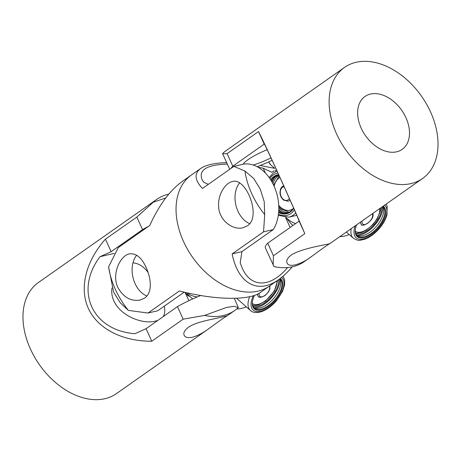 <?xml version="1.0" encoding="UTF-8"?>
<svg xmlns="http://www.w3.org/2000/svg" width="461" height="461" viewBox="0 0 461 461"><rect width="100%" height="100%" fill="white"/><g stroke="black" fill="none" stroke-linecap="round" stroke-linejoin="round"><path stroke-width="0.69" d="M257.561 294.106A8.079 4.074 131.6 0 0 258.35 296.556C259.174 297.892 261.456 297.512 265.202 295.42L268.544 291.767L269.875 288.903L269.927 285.751M254.172 307.718A20.901 10.54 131.6 0 0 272.209 296.999A20.901 10.54 131.6 0 0 279.671 279.003M252.426 301.857A19.391 9.779 131.6 0 0 253.723 307.475A19.391 9.779 131.6 0 0 254.305 308.092A19.391 9.779 131.6 0 0 274.975 299.535A19.391 9.779 131.6 0 0 280.645 279.706A19.391 9.779 131.6 0 0 280.063 279.089A19.391 9.779 131.6 0 0 279.746 278.836M280.196 278.502A19.984 10.079 -48.4 0 1 275.597 300.059A19.984 10.079 -48.4 0 1 259.434 310.265A19.984 10.079 -48.4 0 1 252.392 302.151A19.984 10.079 -48.4 0 1 254.53 295.345M236.798 298.255A23.776 11.992 131.6 0 0 237.582 299.103L250.386 310.472A23.776 11.992 -48.4 0 1 249.637 296.711M236.752 308.951A34.477 17.385 131.6 0 0 246.301 306.847M253.711 307.464A19.391 9.779 131.6 0 0 272.924 299.258A19.391 9.779 131.6 0 0 279.625 278.928M252.962 306.202A19.391 9.779 131.6 0 0 270.048 298.25A19.391 9.779 131.6 0 0 278.513 279.723M185.12 292.366A48.486 34.097 76.9 0 0 188.14 295.933L187.258 294.187L192.721 298.924M197.02 297.051A36.2 25.459 76.9 0 1 196 296.728M188.14 295.933L189.926 296.187M186.48 292.677A34.477 24.249 -103.1 0 0 197.383 296.901M157.823 320.424L155.968 320.954C139.96 325.771 108.854 311.221 111.948 287.969M132.975 262.851C138.669 263.335 143.699 266.521 148.067 272.422M164.272 306.173C165.199 310.564 164.825 314.068 163.154 316.678M200.766 295.518A38.787 7.532 155.6 0 0 177.468 306.617L146.062 328.687L134.952 333.695C92.188 330.474 74.192 290.799 100.02 256.691L111.136 251.689L142.541 229.618A38.787 7.532 -24.4 0 1 148.361 226.472M114.322 253.36L100.02 256.691M185.051 292.349L188.889 300.699M146.062 328.687L151.755 341.238C122.096 341.342 97.588 328.63 88.31 308.328C79.148 287.981 85.763 261.249 105.442 239.138L111.136 251.689M105.442 239.138L136.848 217.068L153.219 202.246L165.764 197.942M136.848 217.068L142.541 229.618M177.468 306.617L183.161 319.168L151.755 341.238M204.557 315.428A67.876 46.423 54.9 0 0 223.274 315.543A67.876 46.423 54.9 0 0 234.799 310.443A67.876 46.423 54.9 0 0 238.32 307.568L234.038 306.3L226.403 307.481L204.557 315.428L183.161 319.168M234.315 298.342L238.325 307.562M168.789 194.15A67.876 46.423 54.9 0 0 156.746 199.371L38.401 282.53A67.876 46.423 54.9 0 0 34.552 357.05A67.876 46.423 54.9 0 0 104.935 398.702A67.876 46.423 54.9 0 0 116.454 393.602L208.919 328.624C203.042 332.928 197.533 335.798 192.404 337.239C187.99 338.115 185.236 337.458 184.141 335.262C183.167 332.877 184.59 330.22 188.411 327.298C195.816 321.934 212.077 319.427 220.704 317.352L227.227 315.762C225.337 316.736 219.234 321.023 208.919 328.624M156.746 199.371A67.876 46.423 54.9 0 0 153.219 202.241M292.211 266.85C287.797 272.105 283.296 276.352 278.709 279.585C257.86 294.648 238.072 283.734 232.148 253.907L263.554 231.837L264.689 214.584L264.211 201.63L260.263 189.114L253.706 178.465L244.929 171.025L233.865 166.386L202.454 188.457C194.617 180.107 194.012 173.463 200.656 168.513L191.476 174.961A67.876 46.423 54.9 0 0 192.519 257.192A67.876 46.423 54.9 0 0 269.524 286.039A67.876 46.423 -125.1 0 1 183.501 241.443A67.876 46.423 -125.1 0 1 191.476 174.961L182.291 181.415C169.907 190.399 159.051 205.099 149.716 225.515L118.31 247.586L108.583 266.838L113.625 292.165L120.235 302.802L128.342 310.397L147.998 313.036L157.725 310.772L184.221 292.153M146.875 295.991A23.701 16.671 76.9 0 1 133.102 277.937A23.701 16.671 76.9 0 1 136.658 255.215M147.998 313.036L179.41 290.966C214.717 300.151 249.113 300.797 260.344 292.487L278.709 279.585M144.61 298.083L140.15 300.042C130.861 301.534 123.444 297.368 117.901 287.543C111.378 274.174 120.229 255.498 129.403 253.878C136.07 253.003 141.665 257.595 146.195 267.657C151.415 278.968 152.366 292.954 144.61 298.083M128.342 310.397A67.876 46.423 -125.1 0 1 115.325 289.347A67.876 46.423 -125.1 0 1 108.583 266.838M257.906 167.136L263.225 168.213L271.863 172.299L274.157 170.685M263.225 168.213L265.438 173.082M285.578 217.488L290.107 227.469M249.781 223.677A23.701 16.671 76.9 0 1 237.962 211.236A23.701 16.671 76.9 0 1 239.559 182.908M208.297 184.354L203.543 182.107L201.964 179.387C198.535 169.85 206.995 164.75 227.331 164.087M287.578 267.553C270.515 287.923 250.951 288.131 242.181 268.037L240.221 262.96L241.875 251.643L273.281 229.572A38.787 27.28 -103.1 0 0 273.978 185.921A38.787 27.28 -103.1 0 0 243.592 164.122L233.865 166.386M232.148 253.907L241.875 251.643M263.554 231.837L273.281 229.572M247.517 225.769L243.056 227.734C232.615 230.563 218.877 220.197 218.623 206.234C217.823 194.536 225.268 182.971 232.309 181.565C245.857 176.857 261.871 216.486 247.517 225.769M200.656 168.513C205.9 164.929 214.578 162.975 226.685 162.658M260.235 165.482L274.733 168.369L270.647 164.756L268.619 161.92M244.929 171.025A67.876 46.423 54.9 0 0 264.689 214.584M283.665 185.691L281.763 187.01L280.542 189.016L279.954 192.312L280.23 194.715L281.072 197.083L283.302 199.976L287.918 201.25A8.079 5.682 -103.1 0 0 290.044 200.011M357.079 235.404A20.901 10.54 131.6 0 0 382.025 212.469A20.901 10.54 131.6 0 0 382.578 206.689M355.869 233.888A19.391 9.779 131.6 0 0 370.667 228.114A19.391 9.779 131.6 0 0 381.42 207.41M356.618 235.15A19.391 9.779 131.6 0 0 372.753 229.97A19.391 9.779 131.6 0 0 382.538 206.626M355.333 229.543A19.391 9.779 131.6 0 0 357.212 235.778A19.391 9.779 131.6 0 0 374.038 231.111A19.391 9.779 131.6 0 0 384.29 215.886A19.391 9.779 131.6 0 0 382.97 206.776A19.391 9.779 131.6 0 0 382.665 206.534M383.131 206.205A19.984 10.079 -48.4 0 1 385.108 216.065A19.984 10.079 -48.4 0 1 367.48 236.458A19.984 10.079 -48.4 0 1 355.298 229.837A19.984 10.079 -48.4 0 1 355.834 227.169A19.984 10.079 -48.4 0 1 356.641 224.824M339.82 236.637A34.477 17.385 131.6 0 0 349.208 234.534M360.456 222.139A8.079 4.074 131.6 0 0 360.617 223.233A8.079 4.074 131.6 0 0 361.257 224.242C361.147 228.074 375.064 220.64 372.857 213.506L372.834 213.443M292.896 225.51A48.486 34.097 76.9 0 1 286.615 218.145M278.807 208.101A19.391 13.64 -103.1 0 0 288.528 212.538M278.686 211.697A19.391 13.64 -103.1 0 0 286.759 213.138A19.391 13.64 -103.1 0 0 290.223 211.576A19.391 13.64 -103.1 0 0 293.559 207.986M278.755 210.521A19.391 13.64 -103.1 0 0 287.445 212.953M278.922 175.186A19.391 13.64 -103.1 0 0 277.966 175.359A19.391 13.64 -103.1 0 0 274.502 176.92A19.391 13.64 -103.1 0 0 271.143 180.551M270.67 179.79A19.984 14.055 76.9 0 1 273.851 176.488A19.984 14.055 76.9 0 1 278.686 174.667M293.663 208.222A19.984 14.055 76.9 0 1 290.05 212.198A19.984 14.055 76.9 0 1 278.617 212.579M276.289 169.394A34.477 24.249 -103.1 0 0 275.286 171.82M285.918 217.494A34.477 24.249 -103.1 0 0 295.616 223.597M278.663 175.226A19.391 13.64 -103.1 0 0 271.76 181.594M279.061 175.491A19.391 13.64 -103.1 0 0 272.941 183.766M274.451 177.802A20.901 14.7 -103.1 0 0 272.157 182.297M278.784 209.767A20.901 14.7 -103.1 0 0 282.53 212.498M396.667 151.807A32.322 22.105 -125.1 0 1 363.153 131.979A32.322 22.105 -125.1 0 1 364.985 96.487A32.322 22.105 -125.1 0 1 370.471 94.061A32.322 22.105 -125.1 0 1 403.992 113.89A32.322 22.105 -125.1 0 1 402.153 149.381A32.322 22.105 -125.1 0 1 396.667 151.807M230.99 168.403A38.787 7.532 -24.4 0 1 232.799 166.19L264.205 144.12L263.381 141.896C269.31 153.686 287.307 193.366 298.313 218.894L299.137 221.124L267.726 243.195A38.787 7.532 155.6 0 0 265.38 247.96L274.024 266.614M272.111 160.301A38.787 7.532 -24.4 0 1 257.088 166.692M267.15 149.692A23.701 4.604 155.6 0 0 248.076 159.662A23.701 4.604 155.6 0 0 243.137 164.225M253.198 165.032A23.701 4.604 155.6 0 0 270.97 157.841M264.205 144.12L258.512 131.575C264.418 142.633 291.098 201.445 304.825 233.669L299.137 221.124M274.018 266.614L277.493 267.242A67.876 46.423 -125.1 0 1 274.018 266.614M304.825 233.669L273.419 255.74L273.148 265.081M273.419 255.74L267.726 243.195M232.799 166.19L227.106 153.646L258.512 131.575M344.546 67.398A67.876 46.423 -125.1 0 1 356.065 62.298A67.876 46.423 -125.1 0 1 426.448 103.95A67.876 46.423 -125.1 0 1 422.599 178.47A67.876 46.423 -125.1 0 1 345.589 149.623A67.876 46.423 -125.1 0 1 344.546 67.398L226.201 150.557A67.876 46.423 -125.1 0 0 222.68 153.432L222.686 153.847L227.106 153.64M291.317 254.985C302.975 247.522 331.666 244.076 330.22 243.368L330.134 243.448C328.244 244.422 322.141 248.71 311.826 256.31C301.292 264.43 288.84 268.1 287.047 262.949C286.068 260.563 287.491 257.906 291.317 254.985M311.826 256.31L304.254 261.629A67.876 46.423 -125.1 0 1 277.493 267.242M259.272 293.184A6.99 3.527 131.6 0 0 265.236 295.184A6.99 3.527 131.6 0 0 269.316 286.183M252.386 303.499A17.241 8.696 131.6 0 0 265.732 300.486A17.241 8.696 131.6 0 0 276.802 280.928M253.325 295.743A21.627 10.903 131.6 0 0 256.028 311.469A21.627 10.903 131.6 0 0 276.254 300.56A21.627 10.903 131.6 0 0 281.544 277.453M284.109 186.682A6.99 4.915 -103.1 0 0 280.305 191.862A6.99 4.915 -103.1 0 0 283.244 199.313A6.99 4.915 -103.1 0 0 289.375 198.501M279.948 177.45A17.241 12.124 -103.1 0 0 274.116 186.238M278.732 205.358A17.241 12.124 -103.1 0 0 280.933 207.571A17.241 12.124 -103.1 0 0 292.971 208.85M355.224 225.815A21.627 10.903 131.6 0 0 354.636 227.625A21.627 10.903 131.6 0 0 365.792 238.279A21.627 10.903 131.6 0 0 386.306 215.61A21.627 10.903 131.6 0 0 384.543 205.214M346.384 232.027L353.287 238.158A23.776 11.992 -48.4 0 1 351.276 228.587M268.78 161.851A23.776 11.992 131.6 0 0 270.647 164.756M362.162 220.94A6.99 3.527 131.6 0 0 362.127 223.182A6.99 3.527 131.6 0 0 368.546 222.548A6.99 3.527 131.6 0 0 372.523 214.469A6.99 3.527 131.6 0 0 372.223 213.869M355.293 231.186A17.241 8.696 131.6 0 0 370.805 226.339A17.241 8.696 131.6 0 0 379.703 208.614M277.977 173.111A21.627 15.207 -103.1 0 0 273.189 175.024A21.627 15.207 -103.1 0 0 269.818 178.499M278.456 214.135A21.627 15.207 -103.1 0 0 290.718 213.662A21.627 15.207 -103.1 0 0 294.354 209.795M295.691 212.855A23.776 16.723 76.9 0 1 293.081 215.241A23.776 16.723 76.9 0 1 288.834 217.154L278.288 215.333M277.631 280.34L274.41 291.047L265.657 300.958L258.5 304.882L255.302 305.528L252.674 305.366M250.386 310.472C252.029 311.78 254.086 313.474 260.857 311.855C266.4 310.046 271.615 306.335 276.502 300.722L282.507 291.496L284.593 285.036L284.685 280.155L283.094 276.168M234.799 310.443L227.227 315.762M279.262 175.935L273.586 185.08M278.784 206.649L281.049 208.879L289.214 212.198M353.287 238.158C359.689 241.904 359.96 239.847 363.66 239.57C367.256 238.47 370.857 236.401 374.447 233.358C380.723 227.867 384.9 221.735 386.992 214.953L387.165 206.13L386.157 204.079M355.581 233.053L357.16 233.237L361.401 232.569L366.27 230.241L373.266 224.253L377.346 218.681L380.296 211.201L380.538 208.026M277.067 171.106L273.442 172.915L269.138 177.531M296.757 215.31L288.834 217.154M229.699 169.308L222.686 153.847M330.134 243.448L422.599 178.47"/></g></svg>
